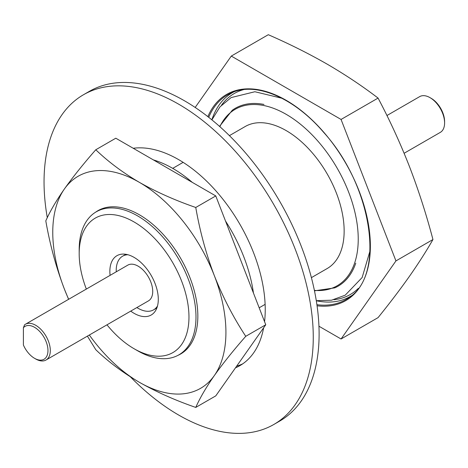 <?xml version="1.0" encoding="UTF-8"?>
<svg xmlns="http://www.w3.org/2000/svg" width="468" height="468" viewBox="0 0 468 468"><rect width="100%" height="100%" fill="white"/><g stroke="black" fill="none" stroke-linecap="round" stroke-linejoin="round"><path stroke-width="0.7" d="M229.414 135.632L245.185 126.53A81.988 47.338 60 0 1 327.167 173.868A81.988 47.338 60 0 1 327.167 268.538L311.401 277.641M318.948 326.225L341.061 338.99L395.946 260.91L341.061 119.451L231.291 56.078L195.179 107.453M395.946 260.91L432.953 239.54C426.36 251.082 418.527 263.338 409.453 276.307C400.228 289.364 389.768 303.135 378.068 317.62L341.061 338.99M341.061 119.451L378.068 98.081C389.768 120.188 400.228 143.003 409.453 166.538C418.527 190.154 426.36 214.49 432.953 239.54M231.291 56.078L268.299 34.708C289.154 43.799 308.763 53.604 327.126 64.122C345.378 74.751 362.361 86.071 378.068 98.081M79.186 253.656L79.186 249.602A82.59 47.683 60 0 1 96.291 211.793A82.59 47.683 60 0 1 178.881 259.477A82.59 47.683 60 0 1 178.881 354.843A82.59 47.683 60 0 1 137.586 350.754L134.076 348.73A77.629 44.817 -120 0 0 188.967 317.041A77.629 44.817 -120 0 0 134.076 221.967A77.629 44.817 -120 0 0 79.186 253.656A77.629 44.817 -120 0 0 86.34 289.072M106.979 324.827A77.629 44.817 -120 0 0 134.076 348.73M130.73 311.115A34.252 19.773 -120 0 0 151.199 315.011A34.252 19.773 -120 0 0 158.295 299.327A34.252 19.773 -120 0 0 143.343 264.859A34.252 19.773 -120 0 0 116.953 255.686A34.252 19.773 -120 0 0 110.091 275.359M23.4 327.729L23.4 345.021A18.989 10.963 -120 0 0 34.544 358.312A18.989 10.963 -120 0 0 46.39 342.36A18.989 10.963 -120 0 0 23.4 327.729L24.57 324.815A20.639 11.916 60 0 1 25.395 324.26A20.639 11.916 60 0 1 35.714 325.283A20.639 11.916 60 0 1 49.198 343.471A20.639 11.916 60 0 1 46.034 360.009A20.639 11.916 60 0 1 35.714 358.991L34.544 358.312M46.034 360.009L148.444 300.883A20.639 11.916 -120 0 0 151.609 284.345A20.639 11.916 -120 0 0 138.124 266.157A20.639 11.916 -120 0 0 127.805 265.134L25.395 324.26M127.875 254.732A30.982 17.889 -120 0 0 122.634 256.177A30.982 17.889 -120 0 0 116.251 271.803M136.89 307.558A30.982 17.889 -120 0 0 153.615 309.839A30.982 17.889 -120 0 0 157.488 306.019M430.004 97.642L431.174 98.315A18.989 10.963 60 0 1 444.6 121.569L444.6 122.92A20.639 11.916 -120 0 0 430.004 97.642A20.639 11.916 -120 0 0 419.685 96.619L386.937 115.526M404.118 153.27L440.324 132.368A20.639 11.916 -120 0 0 444.6 122.92M89.318 335.024A122.441 70.691 -120 0 0 139.341 382.28A122.441 70.691 -120 0 0 214.321 375.582A122.441 70.691 -120 0 0 214.321 275.611C206.06 253.867 199.877 231.157 195.764 207.476C175.178 200.368 156.37 191.985 139.341 182.333C122.698 172.563 108.184 161.706 95.788 149.76C83.386 163.899 72.909 176.992 64.362 189.031C56.102 200.901 49.918 211.518 45.8 220.873C49.912 244.548 56.102 267.263 64.362 289.008A122.441 70.691 -120 0 0 68.673 299.268M87.405 336.129L95.788 349.707C108.184 361.653 122.698 372.51 139.341 382.28C156.37 391.932 175.178 400.315 195.764 407.423C199.877 398.075 206.06 387.457 214.321 375.582C222.873 363.542 233.345 350.456 245.753 336.311C233.345 317.421 222.867 297.186 214.321 275.611A122.441 70.691 -120 0 0 139.341 182.333A122.441 70.691 -120 0 0 64.362 189.031A122.441 70.691 -120 0 0 64.362 289.008L68.585 299.321M95.788 149.76L115.795 138.206L215.771 195.928L265.76 324.763L215.771 395.875L195.764 407.423M178.097 355.282A82.731 47.765 -120 0 0 197.841 316.081A82.731 47.765 -120 0 0 160.062 231.098A82.731 47.765 -120 0 0 95.519 212.256M253.445 293.026A115.824 66.871 -120 0 0 225.512 221.042M192.243 182.339A115.824 66.871 -120 0 0 153.364 159.898M265.76 324.763L245.753 336.311M215.771 195.928L195.764 207.476M242.728 363.841A122.441 70.691 60 0 1 236.673 366.14M47.291 217.684A190.365 109.91 60 0 1 44.045 181.894A190.365 109.91 60 0 1 83.474 94.747L89.324 91.371A190.365 109.91 60 0 1 279.688 201.281A190.365 109.91 60 0 1 279.683 421.095L273.833 424.47A190.365 109.91 60 0 1 130.385 376.839M133.234 148.274A122.441 70.691 60 0 1 225.506 202.585A122.441 70.691 60 0 1 264.56 321.668M263.636 327.775A122.441 70.691 60 0 1 239.873 365.648A122.441 70.691 60 0 1 235.468 367.848M83.474 94.747A190.365 109.91 60 0 1 273.839 204.656A190.365 109.91 60 0 1 273.833 424.47M314.385 290.382A101.901 58.833 -120 0 0 337.13 168.117A101.901 58.833 -120 0 0 219.872 126.682M207.85 116.637A119.071 68.749 60 0 1 345.712 163.162A119.071 68.749 60 0 1 317.07 305.809M333.836 299.713A116.046 67 -120 0 0 358.336 288.346M243.606 89.634A116.046 67 -120 0 0 221.516 105.171M219.527 126.378L232.268 110.267A102.726 59.307 60 0 1 263.993 104.44M355.756 263.145A102.726 59.307 60 0 1 334.795 287.855L314.478 290.833M316.912 304.691A118.246 68.269 -120 0 0 349.38 297.32C385.41 274.605 372.195 185.931 323.885 132.625C294.179 97.689 255.651 81.42 231.356 92.904A118.246 68.269 -120 0 0 208.74 117.333M211.852 119.831A117.696 67.954 60 0 1 233.76 91.933M351.421 295.723A117.696 67.954 60 0 1 316.304 300.754M259.173 307.792L265.116 304.364M172.715 168.369L183.128 162.355M125.886 254.299L122.634 256.177M156.868 307.962L153.615 309.839M281.865 98.239L254.89 91.74L231.122 97.584L219.96 106.885L211.893 119.867M370.012 250.912L362.15 277.524L345.209 295.185L331.566 300.199L316.298 300.696"/></g></svg>
